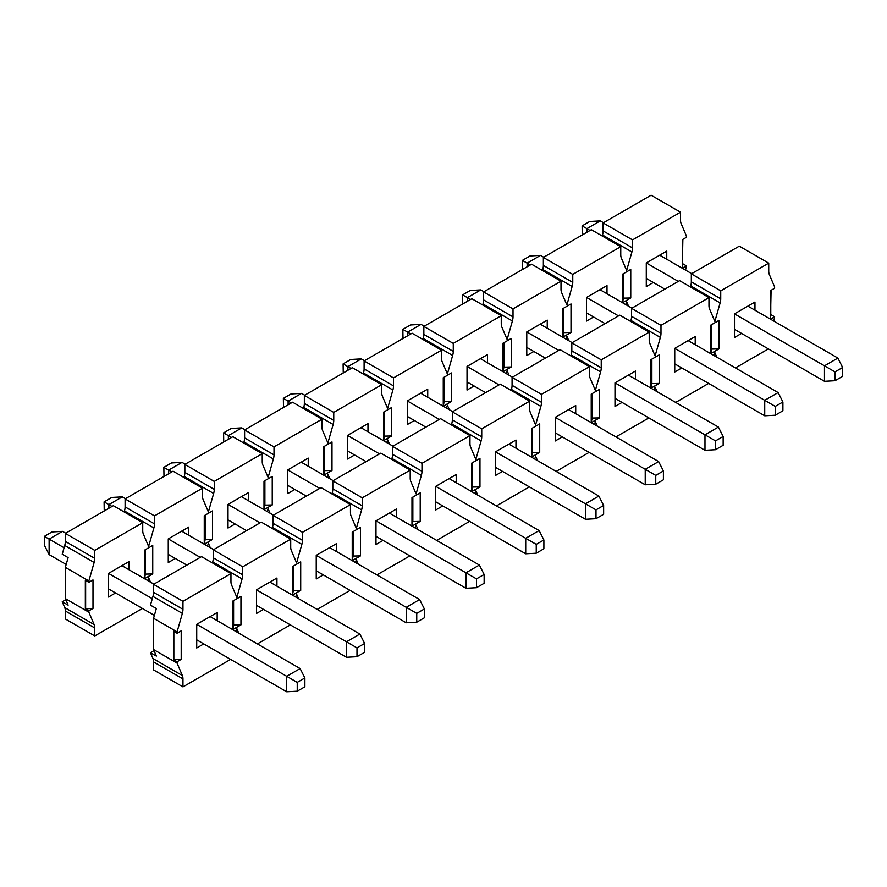 <?xml version="1.0" encoding="UTF-8"?>
<svg xmlns="http://www.w3.org/2000/svg" width="887" height="887" viewBox="0 0 887 887"><rect width="100%" height="100%" fill="white"/><g stroke="black" fill="none" stroke-linecap="round" stroke-linejoin="round"><path stroke-width="1.33" d="M690.43 286.933L690.718 285.947A12.473 7.207 120 0 0 691.328 281.855L691.328 273.861L739.314 246.154L768.73 263.14L720.732 290.836L720.732 298.83A12.473 7.207 -60 0 1 720.122 302.922L690.718 285.947M708.968 297.633L660.981 325.341L660.981 333.324A12.473 7.207 -60 0 1 660.371 337.415L630.967 320.44A12.473 7.207 120 0 0 631.577 316.349L631.577 308.366L679.564 280.658L708.968 297.633L708.968 305.627A12.473 7.207 -60 0 0 709.589 308.998L714.855 321.404L720.122 302.922M754.959 310.195L754.959 302.046L747.907 306.126L837.882 358.071L842.65 367.473L835 371.886L835 380.723L824.478 381.299L734.491 329.343M754.959 302.046L734.491 313.865L734.491 337.492L741.554 333.423M681.804 367.917L674.741 371.997L674.741 348.358L695.208 336.539L695.208 344.688M782.899 401.977L775.249 406.39L775.249 415.216L782.899 410.803L782.899 401.977L778.132 392.564L688.157 340.619L695.208 336.539M301.857 544.396L272.453 527.421A12.473 7.207 120 0 0 273.063 523.341L273.063 515.347L321.061 487.639L350.465 504.614L302.467 532.322L302.467 540.316A12.473 7.207 -60 0 1 301.857 544.396L296.591 562.879L291.324 550.483A12.473 7.207 -60 0 1 290.714 547.102L290.714 539.119L242.716 566.826L242.716 574.809A12.473 7.207 -60 0 1 242.107 578.901L236.84 597.383L231.574 584.976A12.473 7.207 -60 0 1 230.953 581.606L230.953 573.612L182.966 601.319L182.966 609.314A12.473 7.207 -60 0 1 182.356 613.394L177.09 631.877L153.562 618.294L156.345 608.537L150.457 605.145L152.952 596.419A12.473 7.207 120 0 0 153.562 592.328L153.562 584.345L201.549 556.637L230.953 573.612M272.453 527.421L272.176 528.408M361.608 509.903L332.204 492.928A12.473 7.207 120 0 0 332.813 488.837L332.813 480.854L380.811 453.146L410.215 470.121L362.229 497.829L362.229 505.812A12.473 7.207 -60 0 1 361.608 509.903L356.341 528.386L351.075 515.99A12.473 7.207 -60 0 1 350.465 512.608L350.465 504.614M332.204 492.928L331.926 493.915M421.358 475.41L391.954 458.435A12.473 7.207 120 0 0 392.575 454.344L392.575 446.349L440.562 418.642L469.966 435.617L421.979 463.324L421.979 471.319A12.473 7.207 -60 0 1 421.358 475.41L416.092 493.893L410.825 481.486A12.473 7.207 -60 0 1 410.215 478.115L410.215 470.121M391.954 458.435L391.677 459.422M481.109 440.906L451.705 423.931A12.473 7.207 120 0 0 452.326 419.839L452.326 411.856L500.312 384.149L529.716 401.124L481.73 428.831L481.73 436.825A12.473 7.207 -60 0 1 481.109 440.906L475.842 459.388L470.576 446.993A12.473 7.207 -60 0 1 469.966 443.611L469.966 435.617M451.705 423.931L451.428 424.917M540.87 406.412L511.455 389.437A12.473 7.207 120 0 0 512.076 385.346L512.076 377.352L560.063 349.655L589.467 366.63L541.48 394.338L541.48 402.321A12.473 7.207 -60 0 1 540.87 406.412L535.593 424.895L530.326 412.488A12.473 7.207 -60 0 1 529.716 409.118L529.716 401.124M511.455 389.437L511.178 390.424M600.621 371.919L571.217 354.933A12.473 7.207 120 0 0 571.827 350.853L571.827 342.859L619.813 315.151L649.217 332.126L601.231 359.834L601.231 367.828A12.473 7.207 -60 0 1 600.621 371.919L595.354 390.391L590.088 377.995A12.473 7.207 -60 0 1 589.467 374.613L589.467 366.63M571.217 354.933L570.929 355.92M660.371 337.415L655.105 355.898L649.838 343.502A12.473 7.207 -60 0 1 649.217 340.12L649.217 332.126M630.967 320.44L630.679 321.427M631.577 308.366L660.981 325.341M654.273 390.047L655.105 387.131L657.012 391.633M594.523 424.551L595.354 421.635L597.261 426.137M534.772 459.045L535.593 456.129L537.511 460.63M475.011 493.549L475.842 490.633L477.76 495.123M415.26 528.042L416.092 525.126L418.01 529.628M355.51 562.535L356.341 559.619L358.248 564.121M295.759 597.04L296.591 594.124L298.498 598.614M154.028 650.626L150.457 652.688L152.952 658.542A12.473 7.207 -60 0 1 153.562 661.913L153.562 669.907L182.966 686.882L230.609 659.385M257.418 643.895L290.359 624.88M242.107 578.901L212.703 561.926L212.414 562.912M212.703 561.926A12.473 7.207 120 0 0 213.312 557.834L213.312 549.84L261.299 522.133L290.714 539.119M213.312 549.84L242.716 566.826M317.18 609.402L350.11 590.387M273.063 515.347L302.467 532.322M376.931 574.898L409.861 555.894M332.813 480.854L362.229 497.829M436.681 540.405L469.611 521.39M392.575 446.349L421.979 463.324M496.432 505.912L529.362 486.896M452.326 411.856L481.73 428.831M556.182 471.407L589.112 452.392M512.076 377.352L541.48 394.338M615.933 436.914L648.874 417.899M571.827 342.859L601.231 359.834M675.683 402.421L708.624 383.406M714.024 355.554L714.855 352.638L716.763 357.139M735.434 367.917L768.375 348.901M773.774 321.061L774.606 316.781L770.493 319.165L770.493 290.637L774.606 288.264L774.606 286.9L769.339 274.504A12.473 7.207 -60 0 1 768.73 271.123L768.73 263.14M691.328 273.861L720.732 290.836M622.053 402.421L614.99 406.49L614.99 382.862L635.458 371.043L635.458 379.192M723.149 436.471L715.499 440.883L715.499 449.709L723.149 445.296L723.149 436.471L718.381 427.068L628.406 375.112L635.458 371.043M562.303 436.914L555.24 440.983L555.24 417.356L575.707 405.536L575.707 413.686M663.398 470.964L655.748 475.388L655.748 484.213L663.398 479.8L663.398 470.964L658.631 461.562L568.645 409.617L575.707 405.536M502.541 471.407L495.489 475.487L495.489 451.849L515.957 440.041L515.957 448.19M603.637 505.468L595.997 509.881L595.997 518.707L603.637 514.294L603.637 505.468L598.88 496.066L508.894 444.11L515.957 440.041M442.79 505.912L435.739 509.981L435.739 486.353L456.206 474.534L456.206 482.683M543.886 539.961L536.247 544.374L536.247 553.211L543.886 548.787L543.886 539.961L539.13 530.559L449.144 478.614L456.206 474.534M383.04 540.405L375.988 544.485L375.988 520.846L396.456 509.027L396.456 517.176M484.136 574.466L476.496 578.878L476.496 587.704L484.136 583.291L484.136 574.466L479.379 565.052L389.393 513.107L396.456 509.027M323.289 574.898L316.238 578.978L316.238 555.351L336.694 543.531L336.694 551.681M424.385 608.959L416.746 613.372L416.746 622.197L424.385 617.784L424.385 608.959L419.618 599.557L329.642 547.601L336.694 543.531M263.539 609.402L256.476 613.471L256.476 589.844L276.944 578.025L276.944 586.174M364.635 643.452L356.984 647.876L356.984 656.702L364.635 652.289L364.635 643.452L359.867 634.05L269.892 582.105L276.944 578.025M203.788 643.895L196.726 647.976L196.726 624.337L217.193 612.529L217.193 620.678M304.884 677.956L297.234 682.369L297.234 691.195L304.884 686.782L304.884 677.956L300.116 668.554L210.141 616.598L217.193 612.529M150.457 652.688L156.345 656.081L153.562 649.539L177.09 663.121L177.09 661.757L173.553 659.717L173.553 631.2L177.09 633.24L177.09 631.877M153.562 618.294L153.562 649.539M177.09 633.24L181.203 630.857L181.203 659.385L177.09 661.757M177.09 663.121L182.356 675.517A12.473 7.207 -60 0 1 182.966 678.899L182.966 686.882M236.009 631.533L236.84 628.617L238.747 633.118M232.727 601.12L240.954 596.363L240.954 624.88L232.727 629.637L232.727 601.12M292.477 566.616L300.704 561.859L300.704 590.387L292.477 595.144L292.477 566.616M352.228 532.122L360.455 527.366L360.455 555.894L352.228 560.639L352.228 532.122M411.978 497.618L420.216 492.873L420.216 521.39L411.978 526.146L411.978 497.618M471.729 463.125L479.967 458.368L479.967 486.896L471.729 491.642L471.729 463.125M531.479 428.632L539.717 423.875L539.717 452.392L531.479 457.149L531.479 428.632M591.23 394.127L599.468 389.382L599.468 417.899L591.23 422.655L591.23 394.127M650.98 359.634L659.218 354.878L659.218 383.406L650.98 388.151L650.98 359.634M710.742 325.141L718.969 320.384L718.969 348.901L710.742 353.658L710.742 325.141M181.203 659.385L173.553 659.717M153.562 584.345L182.966 601.319M771.08 290.304L770.493 319.165M774.606 316.781L771.08 314.741M173.852 659.551L173.852 631.367M718.969 348.901L711.618 349.079L711.618 324.631M711.618 349.079L710.742 353.658M711.03 349.411L711.03 324.964M659.218 383.406L651.867 383.572L651.867 359.124M651.867 383.572L650.98 388.151M651.28 383.916L651.28 359.468M599.468 417.899L592.117 418.065L592.117 393.617M592.117 418.065L591.23 422.655M591.529 418.409L591.529 393.961M539.717 452.392L532.366 452.57L532.366 428.122M532.366 452.57L531.479 457.149M531.779 452.902L531.779 428.454M479.967 486.896L472.616 487.063L472.616 462.615M472.616 487.063L471.729 491.642M472.028 487.406L472.028 462.959M420.216 521.39L412.854 521.556L412.854 497.119M412.854 521.556L411.978 526.146M412.267 521.9L412.267 497.452M360.455 555.894L353.104 556.06L353.104 531.612M353.104 556.06L352.228 560.639M352.516 556.393L352.516 531.956M300.704 590.387L293.353 590.554L293.353 566.106M293.353 590.554L292.477 595.144M292.765 590.897L292.765 566.449M240.954 624.88L233.603 625.058L233.603 600.61M233.603 625.058L232.727 629.637M233.015 625.39L233.015 600.942M770.781 290.47L770.781 314.918M66.181 564.454L49.118 554.597L44.35 545.195L44.35 536.369L52 531.956L62.522 531.368L65.693 533.209M297.234 691.195L286.712 691.771L196.726 639.826M154.393 615.378L108.513 588.89M297.234 682.369L286.712 676.293L286.712 691.771M300.116 668.554L286.712 676.293L196.726 624.337M152.298 598.692L108.513 573.412L128.981 561.593L128.981 569.742M64.086 547.756L49.118 539.119L49.118 554.597M62.522 531.368L49.118 539.119L44.35 536.369M128.981 561.593L121.918 565.662L153.917 584.134M104.234 510.956L104.101 501.865L111.751 497.452L122.273 496.875L125.455 498.705M356.984 656.702L346.462 657.278L256.476 605.322M186.847 565.119L168.264 554.397M356.984 647.876L346.462 641.789L346.462 657.278M359.867 634.05L346.462 641.789L256.476 589.844M200.262 557.38L168.264 538.908L188.731 527.1L188.731 535.249M112.039 506.455L108.868 504.614L108.868 508.284M122.273 496.875L108.868 504.614L104.101 501.865M188.731 527.1L181.669 531.169L213.667 549.641M163.984 476.463L163.851 467.371L171.501 462.959L182.023 462.382L185.206 464.211M416.746 622.197L406.213 622.774L316.238 570.829M246.597 530.626L228.014 519.893M416.746 613.372L406.213 607.296L406.213 622.774M419.618 599.557L406.213 607.296L316.238 555.351M260.013 522.886L228.014 504.415L248.482 492.595L248.482 500.745M171.79 471.951L168.619 470.121L168.619 473.791M182.023 462.382L168.619 470.121L163.851 467.371M248.482 492.595L241.43 496.676L273.418 515.147M223.735 441.959L223.602 432.867L231.252 428.454L241.774 427.878L244.956 429.718M476.496 587.704L465.963 588.281L375.988 536.336M306.348 496.132L287.765 485.4M476.496 578.878L465.963 572.802L465.963 588.281M479.379 565.052L465.963 572.802L375.988 520.846M319.763 488.382L287.765 469.922L308.232 458.102L308.232 466.252M231.54 437.457L228.369 435.628L228.369 439.287M241.774 427.878L228.369 435.628L223.602 432.867M308.232 458.102L301.181 462.171L333.168 480.643M283.485 407.466L283.363 398.374L291.003 393.961L301.536 393.385L304.707 395.214M536.247 553.211L525.714 553.787L435.739 501.831M366.109 461.628L347.516 450.906M536.247 544.374L525.714 538.298L525.714 553.787M539.13 530.559L525.714 538.298L435.739 486.353M379.514 453.889L347.516 435.417L367.983 423.598L367.983 431.747M291.302 402.964L288.12 401.124L288.12 404.794M301.536 393.385L288.12 401.124L283.363 398.374M367.983 423.598L360.931 427.678L392.919 446.15M343.247 372.972L343.114 363.881L350.753 359.468L361.286 358.891L364.457 360.721M595.997 518.707L585.464 519.283L495.489 467.338M425.86 427.135L407.277 416.402M595.997 509.881L585.464 503.805L585.464 519.283M598.88 496.066L585.464 503.805L495.489 451.849M439.265 419.396L407.277 400.924L427.734 389.105L427.734 397.254M351.052 368.46L347.87 366.63L347.87 370.289M361.286 358.891L347.87 366.63L343.114 363.881M427.734 389.105L420.682 393.185L452.669 411.646M402.997 338.468L402.864 329.376L410.504 324.964L421.037 324.387L424.208 326.228M655.748 484.213L645.226 484.79L555.24 432.834M485.61 392.642L467.028 381.909M655.748 475.388L645.226 469.301L645.226 484.79M658.631 461.562L645.226 469.301L555.24 417.356M499.015 384.891L467.028 366.42L487.495 354.612L487.495 362.761M410.803 333.967L407.621 332.126L407.621 335.796M421.037 324.387L407.621 332.126L402.864 329.376M487.495 354.612L480.432 358.681L512.431 377.152M462.748 303.975L462.615 294.883L470.254 290.47L480.787 289.894L483.958 291.723M715.499 449.709L704.977 450.297L614.99 398.341M545.361 358.137L526.778 347.405M715.499 440.883L704.977 434.807L704.977 450.297M718.381 427.068L704.977 434.807L614.99 382.862M558.766 350.398L526.778 331.926L547.246 320.107L547.246 328.257M470.553 299.462L467.382 297.633L467.382 301.303M480.787 289.894L467.382 297.633L462.615 294.883M547.246 320.107L540.183 324.187L572.182 342.659M522.498 269.471L522.365 260.39L530.016 255.966L540.538 255.389L543.709 257.23M775.249 415.216L764.727 415.792L674.741 363.847M605.111 323.644L586.529 312.911M775.249 406.39L764.727 400.314L764.727 415.792M778.132 392.564L764.727 400.314L674.741 348.358M618.516 315.905L586.529 297.433L606.996 285.614L606.996 293.763M530.304 264.969L527.133 263.14L527.133 266.799M540.538 255.389L527.133 263.14L522.365 260.39M606.996 285.614L599.934 289.683L631.932 308.155M582.249 234.977L582.116 225.886L589.766 221.473L600.288 220.896L603.47 222.726M664.862 289.14L646.279 278.418M842.65 367.473L842.65 376.31L835 380.723M835 371.886L824.478 365.81L824.478 381.299M837.882 358.071L824.478 365.81L734.491 313.865M678.278 281.401L646.279 262.929L646.279 286.568L653.342 282.487M590.055 230.476L586.884 228.635L586.884 232.305M600.288 220.896L586.884 228.635L582.116 225.886M666.747 259.27L666.747 251.121L659.684 255.19L691.683 273.662M602.218 235.997L602.495 235.011A12.473 7.207 120 0 0 603.116 230.919L603.116 222.936L651.102 195.229L680.506 212.204L632.52 239.911L632.52 247.905A12.473 7.207 -60 0 1 631.91 251.986L602.495 235.011M620.756 246.697L572.769 274.405L572.769 282.399A12.473 7.207 -60 0 1 572.148 286.49L542.744 269.504A12.473 7.207 120 0 0 543.365 265.424L543.365 257.43L591.352 229.722L620.756 246.697L620.756 254.691A12.473 7.207 -60 0 0 621.366 258.073L626.632 270.468L631.91 251.986M666.747 251.121L646.279 262.929M593.58 316.992L586.529 321.061L586.529 297.433M213.645 493.471L184.241 476.496A12.473 7.207 120 0 0 184.851 472.405L184.851 464.411L232.837 436.703L262.242 453.689L214.255 481.397L214.255 489.38A12.473 7.207 -60 0 1 213.645 493.471L208.378 511.954L203.112 499.547A12.473 7.207 -60 0 1 202.491 496.177L202.491 488.183L154.504 515.89L154.504 523.884A12.473 7.207 -60 0 1 153.894 527.965L148.617 546.447L143.35 534.052A12.473 7.207 -60 0 1 142.74 530.67L142.74 522.676L94.754 550.383L94.754 558.378A12.473 7.207 -60 0 1 94.133 562.469L88.866 580.952L65.35 567.37L68.122 557.613L62.245 554.22L64.729 545.483A12.473 7.207 120 0 0 65.35 541.403L65.35 533.409L113.336 505.701L142.74 522.676M184.241 476.496L183.953 477.483M273.396 458.978L243.992 441.992A12.473 7.207 120 0 0 244.601 437.912L244.601 429.918L292.588 402.21L321.992 419.185L274.005 446.893L274.005 454.887A12.473 7.207 -60 0 1 273.396 458.978L268.129 477.45L262.862 465.054A12.473 7.207 -60 0 1 262.242 461.672L262.242 453.689M243.992 441.992L243.703 442.979M333.146 424.474L303.742 407.499A12.473 7.207 120 0 0 304.352 403.408L304.352 395.425L352.339 367.717L381.754 384.692L333.756 412.4L333.756 420.383A12.473 7.207 -60 0 1 333.146 424.474L327.88 442.957L322.613 430.561A12.473 7.207 -60 0 1 321.992 427.179L321.992 419.185M303.742 407.499L303.454 408.486M392.897 389.981L363.493 373.006A12.473 7.207 120 0 0 364.102 368.914L364.102 360.92L412.1 333.213L441.504 350.199L393.506 377.895L393.506 385.889A12.473 7.207 -60 0 1 392.897 389.981L387.63 408.463L382.364 396.057A12.473 7.207 -60 0 1 381.754 392.686L381.754 384.692M363.493 373.006L363.215 373.992M452.647 355.476L423.243 338.501A12.473 7.207 120 0 0 423.853 334.41L423.853 326.427L471.851 298.719L501.255 315.694L453.268 343.402L453.268 351.396A12.473 7.207 -60 0 1 452.647 355.476L447.381 373.959L442.114 361.563A12.473 7.207 -60 0 1 441.504 358.182L441.504 350.199M423.243 338.501L422.966 339.488M512.398 320.983L482.994 304.008A12.473 7.207 120 0 0 483.615 299.917L483.615 291.923L531.601 264.226L561.005 281.201L513.019 308.909L513.019 316.892A12.473 7.207 -60 0 1 512.398 320.983L507.131 339.466L501.865 327.07A12.473 7.207 -60 0 1 501.255 323.688L501.255 315.694M482.994 304.008L482.716 304.995M572.148 286.49L566.882 304.962L561.615 292.566A12.473 7.207 -60 0 1 561.005 289.184L561.005 281.201M542.744 269.504L542.467 270.491M543.365 257.43L572.769 274.405M566.05 339.122L566.882 336.206L568.8 340.708M506.3 373.615L507.131 370.699L509.049 375.201M446.549 408.12L447.381 405.204L449.288 409.694M386.799 442.613L387.63 439.697L389.537 444.199M327.048 477.106L327.88 474.19L329.787 478.692M267.297 511.611L268.129 508.694L270.036 513.196M207.547 546.104L208.378 543.188L210.286 547.689M65.804 599.69L62.245 601.752L64.729 607.606A12.473 7.207 -60 0 1 65.35 610.988L65.35 618.971L94.754 635.957L142.386 608.449M153.894 527.965L124.479 510.99L124.202 511.976M124.479 510.99A12.473 7.207 120 0 0 125.1 506.898L125.1 498.915L173.087 471.208L202.491 488.183M125.1 498.915L154.504 515.89M184.851 464.411L214.255 481.397M244.601 429.918L274.005 446.893M304.352 395.425L333.756 412.4M364.102 360.92L393.506 377.895M423.853 326.427L453.268 343.402M483.615 291.923L513.019 308.909M625.812 304.618L626.632 301.713L628.55 306.203M685.562 270.125L686.394 265.856L682.269 268.229L682.269 239.712L686.394 237.328L686.394 235.975L681.127 223.568A12.473 7.207 -60 0 1 680.506 220.198L680.506 212.204M603.116 222.936L632.52 239.911M533.83 351.485L526.778 355.554L526.778 331.926M474.079 385.978L467.028 390.058L467.028 366.42M414.329 420.482L407.277 424.551L407.277 400.924M354.578 454.976L347.516 459.056L347.516 435.417M294.828 489.48L287.765 493.549L287.765 469.922M235.077 523.973L228.014 528.042L228.014 504.415M175.327 558.466L168.264 562.546L168.264 538.908M115.565 592.971L108.513 597.04L108.513 573.412M62.245 601.752L68.122 605.145L65.35 598.603L88.866 612.185L88.866 610.821L85.34 608.792L85.34 580.264L88.866 582.304L88.866 580.952M65.35 567.37L65.35 598.603M88.866 582.304L92.991 579.932L92.991 608.449L88.866 610.821M88.866 612.185L94.133 624.581A12.473 7.207 -60 0 1 94.754 627.963L94.754 635.957M147.796 580.608L148.617 577.692L150.535 582.182M144.503 550.184L152.741 545.427L152.741 573.956L144.503 578.701L144.503 550.184M204.254 515.691L212.492 510.934L212.492 539.451L204.254 544.208L204.254 515.691M264.004 481.186L272.242 476.441L272.242 504.958L264.004 509.715L264.004 481.186M323.766 446.693L331.993 441.937L331.993 470.465L323.766 475.21L323.766 446.693M383.517 412.189L391.744 407.443L391.744 435.96L383.517 440.717L383.517 412.189M443.267 377.696L451.494 372.939L451.494 401.467L443.267 406.224L443.267 377.696M503.018 343.202L511.256 338.446L511.256 366.963L503.018 371.72L503.018 343.202M562.768 308.698L571.006 303.953L571.006 332.47L562.768 337.226L562.768 308.698M622.519 274.205L630.757 269.448L630.757 297.977L622.519 302.722L622.519 274.205M92.991 608.449L85.34 608.792M65.35 533.409L94.754 550.383M682.857 239.368L682.269 268.229M686.394 265.856L682.857 263.816M85.64 608.615L85.64 580.442M630.757 297.977L623.406 298.143L623.406 273.695M623.406 298.143L622.519 302.722M622.818 298.487L622.818 274.039M571.006 332.47L563.655 332.636L563.655 308.188M563.655 332.636L562.768 337.226M563.068 332.98L563.068 308.532M511.256 366.963L503.894 367.14L503.894 342.692M503.894 367.14L503.018 371.72M503.306 367.473L503.306 343.025M451.494 401.467L444.143 401.634L444.143 377.186M444.143 401.634L443.267 406.224M443.555 401.977L443.555 377.529M391.744 435.96L384.393 436.138L384.393 411.69M384.393 436.138L383.517 440.717M383.805 436.471L383.805 412.023M331.993 470.465L324.642 470.631L324.642 446.183M324.642 470.631L323.766 475.21M324.054 470.975L324.054 446.527M272.242 504.958L264.891 505.124L264.891 480.676M264.891 505.124L264.004 509.715M264.304 505.468L264.304 481.02M212.492 539.451L205.141 539.629L205.141 515.181M205.141 539.629L204.254 544.208M204.553 539.961L204.553 515.513M152.741 573.956L145.39 574.122L145.39 549.674M145.39 574.122L144.503 578.701M144.803 574.466L144.803 550.018M682.569 239.534L682.569 263.982M631.577 316.349L660.981 333.324M213.312 557.834L242.716 574.809M273.063 523.341L302.467 540.316M332.813 488.837L362.229 505.812M392.575 454.344L421.979 471.319M452.326 419.839L481.73 436.825M512.076 385.346L541.48 402.321M571.827 350.853L601.231 367.828M691.328 281.855L720.732 298.83M182.356 613.394L152.952 596.419M152.952 658.542L182.356 675.517M153.562 661.913L182.966 678.899M153.562 592.328L182.966 609.314M543.365 265.424L572.769 282.399M125.1 506.898L154.504 523.884M184.851 472.405L214.255 489.38M244.601 437.912L274.005 454.887M304.352 403.408L333.756 420.383M364.102 368.914L393.506 385.889M423.853 334.41L453.268 351.396M483.615 299.917L513.019 316.892M603.116 230.919L632.52 247.905M94.133 562.469L64.729 545.483M64.729 607.606L94.133 624.581M65.35 610.988L94.754 627.963M65.35 541.403L94.754 558.378"/></g></svg>
